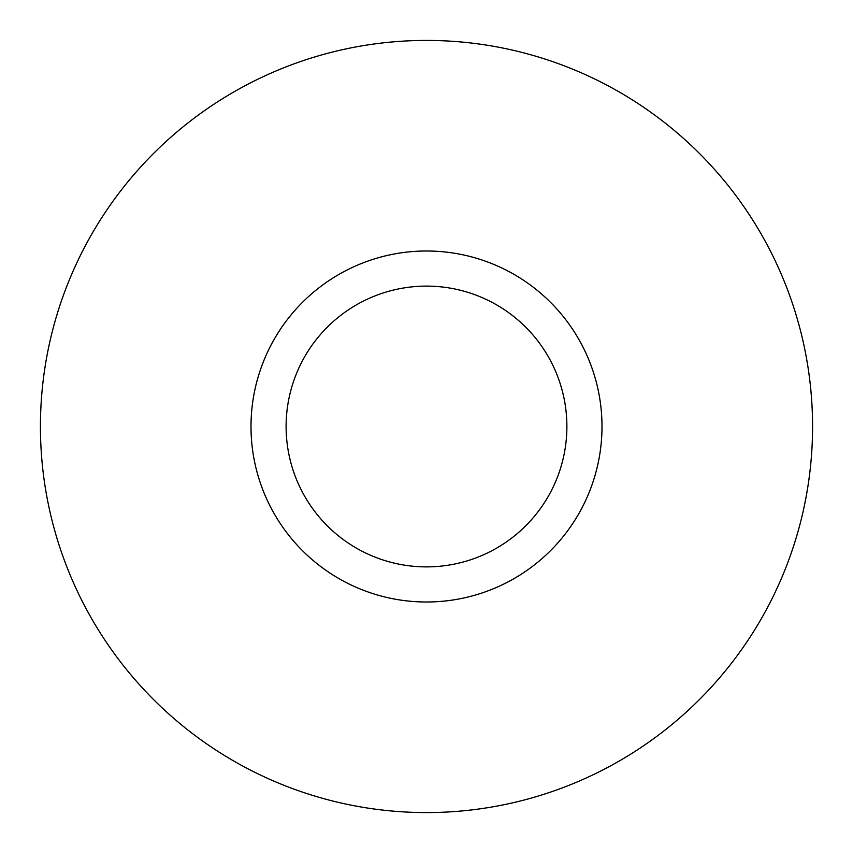 <?xml version="1.0" encoding="UTF-8"?>
<svg xmlns="http://www.w3.org/2000/svg" width="853" height="853" viewBox="0 0 853 853"><rect width="100%" height="100%" fill="white"/><g stroke="black" fill="none" stroke-linecap="round" stroke-linejoin="round"><path stroke-width="1.28" d="M510.638 580.509A175.483 175.483 0 0 0 580.509 342.362A175.483 175.483 0 0 0 342.362 272.491A175.483 175.483 0 0 0 272.491 510.638A175.483 175.483 0 0 0 510.638 580.509A175.483 175.483 0 0 1 272.491 510.638A175.483 175.483 0 0 1 342.362 272.491M493.802 549.705A140.393 140.393 0 0 0 549.705 359.198A140.393 140.393 0 0 0 359.198 303.295A140.393 140.393 0 0 0 303.295 493.802A140.393 140.393 0 0 0 493.802 549.705M241.41 87.688A386.068 386.068 0 0 1 765.312 241.41A386.068 386.068 0 0 1 611.59 765.312A386.068 386.068 0 0 1 87.688 611.59A386.068 386.068 0 0 1 241.41 87.688"/></g></svg>
